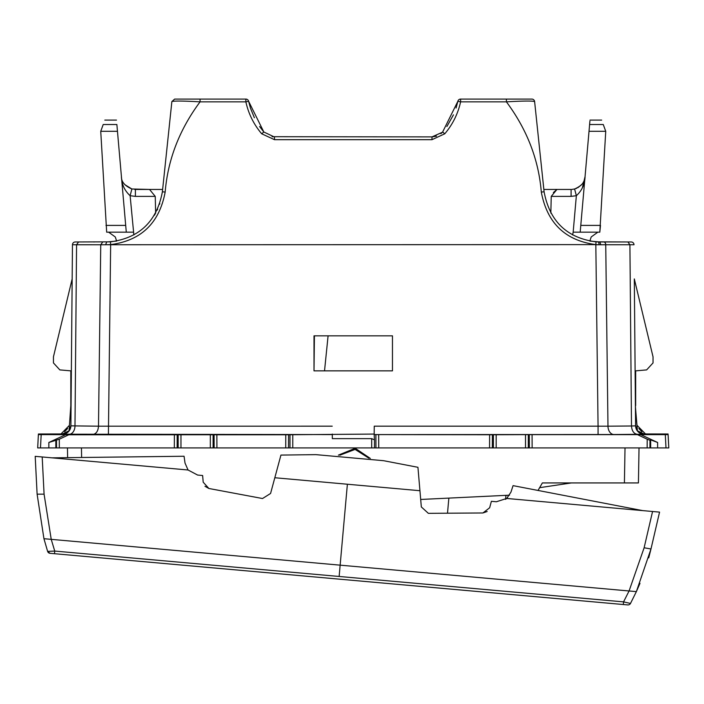 <?xml version="1.0" encoding="UTF-8"?>
<svg xmlns="http://www.w3.org/2000/svg" width="704" height="704" viewBox="0 0 704 704"><rect width="100%" height="100%" fill="white"/><g stroke="black" fill="none" stroke-linecap="round" stroke-linejoin="round"><path stroke-width="1.06" d="M648.71 557.876L650.98 548.988L636.363 591.624L629.077 590.973L623.55 601.876L623.313 604.525L54.498 553.705L54.736 551.065L47.617 551.373L43.938 538.701L51.225 539.352L43.938 538.701L37.11 494.146L35.2 456.342L188.047 469.99L185.011 463.038L184.061 456.245L52.087 457.846M188.047 469.99L197.639 475.068L202.629 475.517L203.201 482.196L208.886 488.488L262.522 498.529L270.574 493.469L280.94 455.074L315.911 454.643L383.592 460.698L417.938 467.306L421.326 506.933L428.358 513.339L482.926 512.97L489.641 507.786L491.383 501.31L496.373 501.758L506.713 498.458L659.56 512.116L650.98 548.988L659.56 512.116L652.564 511.491L644.125 547.765L629.077 590.973L340.146 565.162L339.143 576.47L54.736 551.065L51.225 539.352L340.146 565.162L51.225 539.352L44.079 494.155L42.196 456.966L35.2 456.342M419.936 490.714L347.38 484.229L340.146 565.162L636.363 591.624L630.494 603.451L636.363 591.624L633.6 591.378L636.363 591.624L639.98 583.343M632.914 591.316L635.668 591.562L632.914 591.316M274.824 477.743L347.38 484.229M642.673 510.611L513.066 485.637L510.937 492.158L506.713 498.458M420.693 499.462L509.529 495.176L505.93 495.422L505.578 499.338L507.514 497.728M482.926 512.97L487.168 511.5M208.886 488.488L204.978 486.288M630.494 603.451A2.798 2.798 0 0 1 627.766 604.921A2.798 2.798 0 0 0 630.494 603.451L623.55 601.876L630.494 603.451M338.906 579.119L627.766 604.921M54.498 553.705L50.037 553.309A2.798 2.798 0 0 1 47.617 551.373L50.037 553.309M43.938 538.701L47.617 551.373L53.108 551.162M582.349 187.898L585.05 176.651L582.331 187.942M553.353 192.588L556.952 189.438L571.094 189.438L556.952 189.438L571.094 189.438L556.952 189.438L551.241 196.381L550.836 213.127M603.266 124.52L605.739 131.296L589.019 131.305L580.193 232.17L599.808 232.17L605.739 131.296L603.266 124.52C601.128 118.624 601.128 118.624 603.266 124.52L589.609 124.52L585.05 176.651C584.822 184.263 581.926 190.617 576.356 195.712C581.926 190.617 584.822 184.263 585.05 176.651L584.989 177.206M589.019 131.305L589.899 121.15M556.952 189.438L551.241 196.381L556.952 189.438L543.849 189.438M599.808 232.17L600.503 225.403L580.782 225.403L580.193 232.17L573.162 232.17L576.356 195.712L571.094 196.381L551.241 196.381M631.611 244.746L634.014 244.754A2.798 2.798 0 0 0 631.215 241.974L599.826 241.974L589.838 241.076L591.202 236.966L597.846 232.17M572.625 234.925L573.162 232.17M583.651 181.632L583.097 182.653M581.442 184.87L577.87 187.686M576.708 188.267L575.828 188.61M571.798 189.42L574.596 188.989L576.356 195.712M574.596 188.989C581.706 185.882 585.191 181.773 585.05 176.651M134.675 189.42L149.53 189.438L155.241 196.381L135.388 196.381L130.126 195.712C124.555 190.617 121.651 184.263 121.431 176.651C121.651 184.263 124.555 190.617 130.126 195.712C124.555 190.617 121.651 184.263 121.431 176.651C121.651 184.263 124.555 190.617 130.126 195.712L131.877 188.989L149.53 189.438L155.241 196.381L155.646 213.136M149.53 189.438L155.241 196.381L149.53 189.438L135.388 189.438L162.633 189.438L171.864 101.587L162.386 191.796C156.842 221.311 139.533 237.996 110.458 241.842L75.266 241.974A2.798 2.798 0 0 0 72.459 244.754L70.884 425.85A8.404 8.404 0.5 0 1 62.48 434.183L332.306 434.588L332.341 438.645L371.686 438.645L374.475 439.842L374.167 434.588L492.404 434.764L492.342 447.911L668.8 447.911L665.993 447.911L668.8 447.911L668.07 433.998L645.489 433.954L637.05 425.33M133.857 234.925L130.126 195.712M126.289 232.17L125.699 225.403L126.289 232.17L125.699 225.403L126.289 232.17L106.674 232.17L100.742 131.305L117.462 131.305L126.289 232.17L133.311 232.17M108.627 232.17L115.28 236.966L116.635 241.076L106.656 241.974L105.653 244.746L110.651 244.614L110.458 241.842M124.863 184.677L131.877 188.989C124.775 185.882 121.29 181.773 121.431 176.651L121.466 176.977M116.873 124.52L117.462 131.305L116.873 124.52C116.354 118.624 116.354 118.624 116.873 124.52L103.206 124.52C105.354 118.624 105.354 118.624 103.206 124.52L100.742 131.305M314.424 335.834L314.01 370.858L392.462 370.858L392.462 335.834L314.01 335.834L314.01 370.858L324.526 370.858L328.09 335.834M619.238 482.935L571.437 482.935L539.625 487.678M447.506 513.207L448.826 498.476M635.668 405.601L635.668 370.858L646.642 369.899L653.039 362.921L653.039 356.849L634.313 278.925L634.498 300.282M634.313 278.925L635.598 425.85L631.497 425.99L629.913 244.754L605.739 244.754L607.974 426.193L631.497 425.99C631.893 431.033 633.873 433.814 637.437 434.324L644.002 433.954L637.428 430.786M635.43 406.938L637.437 430.857L635.598 425.709M641.837 431.675L638.854 428.516L641.837 431.675M644.002 433.954L668.07 433.998L668.105 434.614L665.298 434.641L525.518 434.641L525.518 447.911M639.03 447.911L638.422 482.935L542.362 482.935L538.023 490.45M48.849 442.49L48.849 447.911L37.682 447.911L38.377 434.614L65.674 434.641L48.849 442.49L59.286 439.217L59.321 447.911L56.531 447.911L492.342 447.911L489.553 447.911L489.614 434.782M40.48 447.911L37.682 447.911L40.48 447.911L41.184 434.641M525.518 434.641L492.404 434.764M666.239 447.911L668.8 447.911L668.105 434.614M48.849 447.911L56.531 447.911L56.496 440.273M40.242 447.911L37.682 447.911L38.412 433.998L60.984 433.954L69.432 425.33M640.798 434.641L657.624 442.49L650.654 439.85L649.986 440.273L649.95 447.911L647.152 447.911L647.196 439.217L637.736 434.782M529.285 434.764L529.346 447.911L532.136 447.911L532.074 434.782M375.883 434.764L375.945 447.911L378.734 447.911L378.673 434.782M288.508 447.911L285.718 447.911L285.771 434.782L288.57 434.764L288.508 447.911M216.867 434.782L214.078 434.764L214.139 447.911L216.929 447.911L216.867 434.782L285.771 434.782M177.135 447.911L174.337 447.911L174.398 434.782L177.188 434.764L177.135 447.911M631.215 241.974A2.798 2.798 0 0 1 634.014 244.754A2.798 2.798 0 0 0 631.215 241.974A2.798 2.798 0 0 1 634.014 244.754L629.913 244.754L627.933 241.974L596.024 241.842C566.94 237.996 549.63 221.311 544.095 191.796L534.618 101.587C532.717 100.795 523.318 100.883 506.414 101.851L460.61 101.851L457.873 101.288L456.06 108.02M339.821 455.206L355.098 449.407L368.887 458.198M370.295 458.41L355.221 448.272L338.395 455.127M67.619 457.662L67.452 447.911M603.759 241.974A2.798 1.98 -90 0 1 605.739 244.754L595.83 244.772L598.066 426.184L607.974 426.193A8.404 5.94 89.5 0 0 613.923 434.526L637.437 434.324M598.066 434.588L598.066 426.184L374.246 426.184L374.167 434.588L613.923 434.526M374.246 426.184L374.167 434.588M649.986 440.273L647.196 439.217M62.48 434.183L38.412 433.998L37.682 447.911M62.48 433.954L69.054 430.786M288.57 434.764L374.176 434.069M177.188 434.764L214.078 434.764M59.286 439.217L68.746 434.782L174.398 434.782M596.904 241.894L599.826 241.974L600.829 244.763M598.585 241.956L599.201 244.746L595.83 244.614L596.024 241.842M332.306 434.588L332.306 434.069M65.674 434.641L68.746 434.782M70.884 425.709L69.045 430.857L71.095 401.57M543.039 181.729L534.618 101.587A2.798 2.798 0 0 0 531.828 99.079L506.414 99.079L506.414 101.851C527.032 129.58 538.666 159.65 541.306 192.06L544.095 191.796M70.814 405.601L70.814 370.858L59.831 369.899L53.442 362.921L53.442 356.849L72.16 278.925M200.068 99.079L200.068 101.851L245.863 101.851L245.863 99.079L174.654 99.079L171.864 101.587C173.765 100.795 183.163 100.883 200.068 101.851C179.476 129.527 167.842 159.597 165.167 192.06C159.359 223.054 141.178 240.574 110.651 244.614L108.407 434.588M93.72 241.974L94.38 241.974L93.72 241.974M154.361 215.327L155.285 213.778M157.212 210.091L157.678 209.097M159.614 204.239L159.817 203.65M64.645 431.675L67.628 428.516M105.653 244.763L72.459 244.754A2.798 2.798 0 0 1 75.266 241.974A2.798 2.798 0 0 0 72.459 244.754A2.798 2.798 0 0 1 75.266 241.974M250.474 108.187L254.39 117.753M259.6 126.526L263.833 132L274.481 137.042M272.078 136.699L431.992 136.902L436.506 136.154M440.924 133.69L442.64 132L457.873 101.288A2.798 2.798 0 0 1 460.61 99.079L506.414 99.079M446.882 126.526L453.446 114.858M250.422 108.02L248.609 101.288L245.863 101.851C248.512 113.81 253.792 124.458 261.703 133.795L274.481 139.682L431.992 139.682L444.77 133.795L431.992 139.682L431.992 136.902L442.754 132.088M245.863 99.079A2.798 2.798 0 0 1 248.609 101.288L263.833 132L261.703 133.795L274.481 139.682L274.481 136.902M530.71 99.079L523.274 99.079M37.11 494.146L44.079 494.155M644.125 547.765L650.98 548.988M339.143 576.47L623.55 601.876L624.166 600.732M571.094 196.381L571.094 189.438M135.388 189.438L135.388 196.381M125.699 225.403L105.97 225.403M644.002 434.183A8.404 8.404 -0.5 0 1 635.598 425.85M81.62 457.486L81.453 447.911M624.413 482.935L625.02 447.911M374.475 439.842L374.475 447.911M493.381 434.667L493.381 447.911M496.17 434.641L496.17 447.911M528.308 434.667L528.308 447.911M665.993 447.911L665.298 434.641M657.624 442.49L657.624 447.911M55.827 439.85L55.827 447.911M650.654 439.85L650.654 447.911M371.686 447.911L371.686 438.645M292.767 434.597L292.767 447.911M289.978 434.623L289.978 447.911M213.101 434.667L213.101 447.911M210.311 447.911L210.311 434.641M180.963 434.641L180.963 447.911M178.174 434.667L178.174 447.911M541.306 192.06C547.122 223.054 565.294 240.574 595.83 244.614L106.656 244.746M332.235 426.184L98.498 426.193L100.742 244.754L102.722 241.974M70.884 425.85L98.498 426.193C98.111 431.235 96.131 434.016 92.558 434.526M78.549 241.974L76.569 244.754L74.985 425.99A8.404 5.94 90.5 0 1 69.036 434.324M74.105 244.746L76.111 244.754M442.64 132L444.77 133.795C452.681 124.458 457.961 113.81 460.61 101.851L460.61 99.079M165.167 192.06L162.386 191.796M601.656 120.094L589.996 120.094M116.486 120.094L104.817 120.094"/></g></svg>
